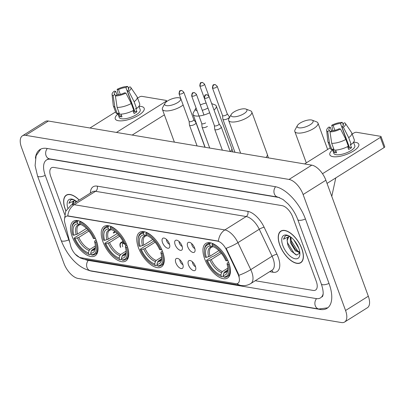 <?xml version="1.0" encoding="UTF-8"?>
<svg xmlns="http://www.w3.org/2000/svg" width="405" height="405" viewBox="0 0 405 405"><rect width="100%" height="100%" fill="white"/><g stroke="black" fill="none" stroke-linecap="round" stroke-linejoin="round"><path stroke-width="0.61" d="M162.602 251.667A20.412 9.988 -122.1 0 0 139.664 232.354A20.412 9.988 -122.1 0 0 138.429 247.617A20.412 9.988 -122.1 0 0 161.367 266.93A20.412 9.988 -122.1 0 0 162.602 251.667M127.074 245.713A20.412 9.988 -122.1 0 0 104.136 226.4A20.412 9.988 -122.1 0 0 102.9 241.669A20.412 9.988 -122.1 0 0 125.839 260.982A20.412 9.988 -122.1 0 0 127.074 245.713M96.334 240.565A20.412 9.988 -122.1 0 0 73.396 221.251A20.412 9.988 -122.1 0 0 72.161 236.52A20.412 9.988 -122.1 0 0 95.099 255.833A20.412 9.988 -122.1 0 0 96.334 240.565M228.785 262.749A20.412 9.988 -122.1 0 0 205.846 243.435A20.412 9.988 -122.1 0 0 204.611 258.704A20.412 9.988 -122.1 0 0 227.549 278.017A20.412 9.988 -122.1 0 0 228.785 262.749M187.778 246.812A5.776 2.825 57.9 0 1 189.115 242.271A5.776 2.825 57.9 0 1 194.623 247.956A5.776 2.825 57.9 0 1 194.896 251.485A5.776 2.825 57.9 0 1 191.55 251.824A5.776 2.825 57.9 0 1 187.778 246.812M191.717 243.618A3.468 1.696 -122.1 0 0 191.99 245.253A3.468 1.696 -122.1 0 0 194.815 248.554M175.147 244.696A5.776 2.825 57.9 0 1 176.479 240.155A5.776 2.825 57.9 0 1 181.987 245.84A5.776 2.825 57.9 0 1 182.265 249.369A5.776 2.825 57.9 0 1 178.914 249.708A5.776 2.825 57.9 0 1 175.147 244.696M179.086 241.501A3.468 1.696 -122.1 0 0 179.359 243.137A3.468 1.696 -122.1 0 0 182.184 246.437M162.511 242.58A5.776 2.825 57.9 0 1 163.848 238.039A5.776 2.825 57.9 0 1 169.351 243.724A5.776 2.825 57.9 0 1 169.629 247.252A5.776 2.825 57.9 0 1 166.283 247.592A5.776 2.825 57.9 0 1 162.511 242.58M166.45 239.385A3.468 1.696 -122.1 0 0 166.723 241.021A3.468 1.696 -122.1 0 0 169.548 244.321M188.512 265.017A5.776 2.825 57.9 0 1 189.844 260.476A5.776 2.825 57.9 0 1 195.352 266.161A5.776 2.825 57.9 0 1 195.63 269.69A5.776 2.825 57.9 0 1 192.279 270.029A5.776 2.825 57.9 0 1 188.512 265.017M192.451 261.822A3.468 1.696 -122.1 0 0 192.724 263.458A3.468 1.696 -122.1 0 0 195.549 266.758M175.876 262.901A5.776 2.825 57.9 0 1 177.213 258.36A5.776 2.825 57.9 0 1 182.721 264.045A5.776 2.825 57.9 0 1 182.994 267.573A5.776 2.825 57.9 0 1 179.648 267.913A5.776 2.825 57.9 0 1 175.876 262.901M179.815 259.706A3.468 1.696 -122.1 0 0 180.088 261.341A3.468 1.696 -122.1 0 0 182.913 264.642M237.882 273.922A10.398 5.088 57.9 0 1 238.555 275.527A10.398 5.088 57.9 0 1 237.927 283.308A10.398 5.088 57.9 0 1 235.75 283.652L80.676 257.681A10.398 5.088 57.9 0 1 70.678 245.921L64.805 222.654A10.398 5.088 57.9 0 1 65.924 216.452A10.398 5.088 57.9 0 1 68.101 216.103L217.546 241.132A10.398 5.088 57.9 0 1 226.38 249.713L237.882 273.922L238.292 273.664L239.213 276.731M301.877 248.756A18.681 9.143 -122.1 0 0 280.888 231.078A18.681 9.143 -122.1 0 0 279.754 245.05A18.681 9.143 -122.1 0 0 300.743 262.724A18.681 9.143 -122.1 0 0 301.877 248.756M79.228 200.055A18.681 9.143 -122.1 0 0 66.293 195.139A18.681 9.143 -122.1 0 0 65.164 209.107A18.681 9.143 -122.1 0 0 65.878 210.899M64.506 219.014L65.701 211.278L70.996 205.219A15.405 7.538 57.9 0 1 74.221 204.702A13.481 10.783 -80.5 0 0 67.787 215.885L218.411 241.112A13.481 10.783 99.5 0 1 224.846 229.929A15.405 7.538 57.9 0 1 237.932 242.646A13.481 2.744 154.6 0 1 226.137 248.295L238.292 273.664M255.251 280.736L313.171 290.436A11.553 5.655 -122.1 0 0 315.586 290.051A11.553 5.655 -122.1 0 0 316.29 281.409L292.709 216.979A11.553 5.655 -122.1 0 0 282.143 205.659L53.87 167.422A11.553 5.655 -122.1 0 0 51.45 167.812A11.553 5.655 -122.1 0 0 50.752 176.453L64.673 214.498L50.752 176.453A11.553 5.655 -122.1 0 1 51.45 167.812A11.553 5.655 -122.1 0 1 53.87 167.422L282.143 205.659A11.553 5.655 -122.1 0 1 292.709 216.979L316.29 281.409A11.553 5.655 -122.1 0 1 315.586 290.051A11.553 5.655 -122.1 0 1 313.171 290.436L255.251 280.736M279.87 245.065A18.488 9.047 -122.1 0 0 300.642 262.561A18.488 9.047 -122.1 0 0 301.76 248.736A18.488 9.047 -122.1 0 0 280.989 231.245A18.488 9.047 -122.1 0 0 279.87 245.065M298.895 248.513L293.924 240.049M299.842 252.578L295.336 250.827L290.4 242.63L290.289 236.733M299.796 252.163L296.237 250.26L294.926 248.888L292.207 244.504L291.301 242.063L290.901 237.178M290.071 236.586A9.629 4.713 -122.1 0 0 288.542 236.96A9.629 4.713 -122.1 0 0 287.17 240.408L288.73 236.854M297.336 244.995L296.313 243.258M288.679 235.781L286.548 235.487L285.181 235.943L283.47 239.233L289.55 236.257M287.17 240.408L287.651 244.245L288.568 246.706L291.408 251.267L296.713 255.039L299.877 253.014M298.799 248.24A13.481 6.596 -122.1 0 0 288.021 235.482A13.481 6.596 -122.1 0 0 282.832 245.567A13.481 6.596 -122.1 0 0 292.764 257.929A13.481 6.596 -122.1 0 0 299.882 254.386A13.481 6.596 -122.1 0 0 298.799 248.24M283.47 239.233L285.333 235.852M296.176 254.897L294.162 253.424L287.702 243.076L287.15 240.773M298.667 251.885L297.771 251.156L291.317 240.808L290.77 238.545M291.544 251.434L288.481 246.518M299.832 253.176L299.042 252.735M295.103 249.1L292.106 244.266M355.696 142.378A15.405 5.356 159.9 0 1 356.587 148.696A15.405 5.356 159.9 0 1 334.408 156.811A15.405 5.356 159.9 0 1 332.935 156.664A15.405 5.356 159.9 0 1 332.561 149.896A15.405 5.356 159.9 0 0 329.847 154.816A15.405 5.356 159.9 0 0 332.935 156.664A15.405 5.356 159.9 0 0 350.011 152.928A15.405 5.356 159.9 0 0 358.784 144.226A15.405 5.356 159.9 0 0 355.696 142.378A15.405 5.356 159.9 0 0 353.56 142.216A15.405 5.356 159.9 0 1 355.696 142.378M322.501 173.73L380.361 137.416A1.924 0.668 -20.1 0 0 381.029 136.566A1.924 0.668 -20.1 0 0 380.639 136.333L356.466 132.283A1.924 0.668 -20.1 0 0 353.904 132.987L352.193 134.06M304.58 163.944L330.181 147.876M381.029 136.566L384.75 146.737A1.924 0.668 159.9 0 1 384.082 147.592L327.032 183.399M343.313 125.342L342.777 123.874A7.705 2.678 159.9 0 1 343.359 124.492A7.705 2.678 159.9 0 1 341.962 126.988L349.409 147.334A7.705 2.678 -20.1 0 1 348.199 148.21M345.865 139.452L340.519 129.008L339.117 128.77A7.705 2.678 159.9 0 1 331.756 130.79L330.009 131.888L331.71 143.329L334.191 150.113A12.712 4.42 159.9 0 0 348.346 146.235L345.865 139.452A12.712 4.42 159.9 0 1 331.71 143.329M353.545 142.236L354.805 145.684A11.168 3.883 159.9 0 1 348.447 151.991A11.168 3.883 159.9 0 1 336.064 154.7A11.168 3.883 159.9 0 1 333.826 153.358L332.389 149.43M335.603 150.098L336.585 152.776A11.168 3.883 159.9 0 1 335.32 152.665A11.168 3.883 159.9 0 1 334.302 152.396L333.062 149.005L331.913 149.728A12.712 4.42 159.9 0 1 330.394 148.463L327.913 141.679A12.712 4.42 159.9 0 1 327.827 141.304L326.653 130.283A10.014 3.483 159.9 0 1 328.885 127.059L330.288 127.291L331.604 130.886M330.014 131.883L329.478 130.405L327.726 131.504L329.427 142.945L331.913 149.728M329.427 142.945A12.712 4.42 159.9 0 1 327.913 141.679M340.519 129.008A10.014 3.483 159.9 0 1 330.009 131.888M327.726 131.504A10.014 3.483 159.9 0 1 326.653 130.283M334.894 130.319L333.133 125.509L331.73 125.272L332.88 130.699M331.73 125.272A10.014 3.483 159.9 0 1 342.245 122.391L340.494 123.49L347.941 143.841A7.705 2.678 -20.1 0 1 348.128 143.836M343.075 123.682L342.245 122.391M329.478 130.405A7.705 2.678 159.9 0 1 328.89 129.787A7.705 2.678 159.9 0 1 330.288 127.291M333.133 125.509A7.705 2.678 159.9 0 1 340.494 123.49M347.617 146.615L348.664 149.47A11.168 3.883 159.9 0 0 351.51 147.683L350.269 144.296L351.191 144.448L348.71 137.665L343.364 127.221L341.962 126.988M342.777 123.874L344.523 122.776A10.014 3.483 159.9 0 1 345.389 123.429L351.606 132.602A12.712 4.42 159.9 0 1 351.783 132.946L354.269 139.73A12.712 4.42 159.9 0 1 351.191 144.448M351.783 132.946A12.712 4.42 159.9 0 1 348.71 137.665M345.389 123.429A10.014 3.483 159.9 0 1 343.364 127.221M347.758 147A7.705 2.678 159.9 0 1 349.247 146.888M351.51 147.683L349.409 147.334M336.044 151.303L334.302 152.396M79.137 200.11A18.488 9.047 -122.1 0 0 66.395 195.301A18.488 9.047 -122.1 0 0 65.276 209.127A18.488 9.047 -122.1 0 0 65.934 210.787M75.31 202.515L75.695 200.794M76.211 201.948L76.307 201.239M75.477 200.647A9.629 4.713 -122.1 0 0 73.948 201.017A9.629 4.713 -122.1 0 0 72.576 204.226M72.596 204.211L74.14 200.91M74.09 199.837L71.953 199.543L70.586 200.004L68.88 203.295L74.96 200.318M76.763 201.599A13.481 6.596 -122.1 0 0 73.426 199.543A13.481 6.596 -122.1 0 0 67.736 208.059M68.88 203.295L70.743 199.913M311.415 119.966A8.475 2.946 -20.1 0 0 303.477 121.384A8.475 2.946 -20.1 0 0 297.392 125.57A8.475 2.946 -20.1 0 0 298.895 127.823A8.475 2.946 -20.1 0 0 309.628 125.064A8.475 2.946 -20.1 0 0 312.169 120.163A8.475 2.946 -20.1 0 0 311.415 119.966M312.169 120.163L316.599 121.859A12.327 4.288 159.9 0 1 317.971 123.049A12.327 4.288 159.9 0 1 310.954 130.01A12.327 4.288 159.9 0 1 297.295 132.997A12.327 4.288 159.9 0 1 294.825 131.519A12.327 4.288 159.9 0 1 295.103 129.727L297.392 125.57M206.337 257.398L205.284 257.221A18.331 8.971 -122.1 0 1 204.368 250.548A18.331 8.971 -122.1 0 1 209.684 244.483L210.256 246.053A16.559 8.105 -122.1 0 0 206.337 257.398L210.013 256.188L218.908 250.609M220.497 276.256L221.226 276.549A19.106 9.35 -122.1 0 0 222.249 276.914L221.434 276.59A18.331 8.971 -122.1 0 1 220.497 276.256A18.331 8.971 -122.1 0 1 206.525 260.612L206.631 260.182L212.721 256.36L213.658 256.152L220.259 252.011M223.423 276.18L222.249 276.914M209.684 244.483L210.003 243.445A19.106 9.35 -122.1 0 0 207.112 244.19A19.106 9.35 -122.1 0 0 204.419 249.763L204.368 250.548M210.003 243.445L210.858 242.909M212.726 243.547L211.962 244.863A18.331 8.971 -122.1 0 1 226.871 260.84L227.899 260.557M221.646 250.629A19.106 9.35 -122.1 0 0 212.281 243.825M206.525 260.612L207.578 260.79A16.559 8.105 -122.1 0 0 220.857 275.02L221.434 276.59M226.871 260.84L225.818 260.663A16.559 8.105 -122.1 0 0 213.263 246.696A16.559 8.105 -122.1 0 0 212.539 246.432L211.962 244.863M220.857 275.02L221.581 272.661L222.401 271.527L227.823 268.125M221.317 253.262L211.253 259.58L207.578 260.79M213.227 246.706L212.114 246.792L210.256 246.053M212.539 246.432L213.875 246.969M229.19 263.918L228.111 264.232A18.331 8.971 -122.1 0 1 223.712 276.969L224.532 277.293A19.106 9.35 -122.1 0 0 227.423 276.549A19.106 9.35 -122.1 0 0 229.139 263.949M223.712 276.969L223.14 275.4A16.559 8.105 -122.1 0 0 227.838 269.917A16.559 8.105 -122.1 0 0 227.058 264.055L228.111 264.232M227.534 270.12L224.684 271.907L223.859 273.041L223.14 275.4M227.058 264.055L227.306 263.068L228.516 262.04M245.238 108.879A8.475 2.946 -20.1 0 0 237.295 110.297A8.475 2.946 -20.1 0 0 231.209 114.488A8.475 2.946 -20.1 0 0 232.718 116.736A8.475 2.946 -20.1 0 0 243.445 113.977A8.475 2.946 -20.1 0 0 245.992 109.077A8.475 2.946 -20.1 0 0 245.238 108.879M245.992 109.077L250.422 110.773A12.327 4.288 159.9 0 1 251.794 111.962A12.327 4.288 159.9 0 1 244.772 118.923A12.327 4.288 159.9 0 1 231.113 121.915A12.327 4.288 159.9 0 1 228.643 120.437A12.327 4.288 159.9 0 1 228.921 118.64L231.209 114.488M140.16 246.316L139.102 246.139A18.331 8.971 -122.1 0 1 138.186 239.466A18.331 8.971 -122.1 0 1 143.502 233.396L144.079 234.966A16.559 8.105 -122.1 0 0 140.16 246.316L143.836 245.106L152.731 239.522M154.32 265.174L155.049 265.467A19.106 9.35 -122.1 0 0 156.072 265.827L155.252 265.503A18.331 8.971 -122.1 0 1 154.32 265.174A18.331 8.971 -122.1 0 1 140.343 249.531L140.454 249.095L146.544 245.273L147.481 245.071L154.077 240.929M157.241 265.093L156.072 265.827M143.502 233.396L143.821 232.359A19.106 9.35 -122.1 0 0 140.93 233.103A19.106 9.35 -122.1 0 0 138.237 238.682L138.186 239.466M143.821 232.359L144.676 231.822M146.549 232.46L145.785 233.781A18.331 8.971 -122.1 0 1 160.694 249.753L161.722 249.475M155.469 239.547A19.106 9.35 -122.1 0 0 146.104 232.743M140.343 249.531L141.401 249.708A16.559 8.105 -122.1 0 0 154.68 263.933L155.252 265.503M160.694 249.753L159.636 249.576A16.559 8.105 -122.1 0 0 147.086 235.614A16.559 8.105 -122.1 0 0 146.357 235.351L145.785 233.781M154.68 263.933L155.404 261.574L156.224 260.44L161.646 257.038M155.14 242.18L145.076 248.498L141.401 249.708M147.045 235.624L145.937 235.71L144.079 234.966M146.357 235.351L147.698 235.882M163.007 252.836L161.934 253.145A18.331 8.971 -122.1 0 1 157.535 265.888L158.35 266.212A19.106 9.35 -122.1 0 0 161.241 265.467A19.106 9.35 -122.1 0 0 162.962 252.867M157.535 265.888L156.958 264.318A16.559 8.105 -122.1 0 0 161.656 258.835A16.559 8.105 -122.1 0 0 160.876 252.968L161.934 253.145M161.352 259.038L158.502 260.825L157.682 261.959L156.958 264.318M160.876 252.968L161.124 251.986L162.334 250.958M206.145 103.072A8.475 2.946 -20.1 0 0 200.313 104.986M196.076 107.968A8.475 2.946 -20.1 0 0 195.681 108.535A8.475 2.946 -20.1 0 0 197.098 110.773M199.017 116.002A12.327 4.288 159.9 0 1 195.585 115.962A12.327 4.288 159.9 0 1 193.114 114.483A12.327 4.288 159.9 0 1 193.393 112.691L195.681 108.535M104.627 240.362L103.574 240.19A18.331 8.971 -122.1 0 1 102.657 233.513A18.331 8.971 -122.1 0 1 107.973 227.448L108.55 229.017A16.559 8.105 -122.1 0 0 104.627 240.362L108.302 239.152L117.197 233.574M118.792 259.22L119.521 259.514A19.106 9.35 -122.1 0 0 120.543 259.878L119.723 259.554A18.331 8.971 -122.1 0 1 118.792 259.22A18.331 8.971 -122.1 0 1 104.814 243.577L104.925 243.147L111.01 239.325L111.947 239.117L118.549 234.976M121.713 259.144L120.543 259.878M107.973 227.448L108.292 226.41A19.106 9.35 -122.1 0 0 105.401 227.154A19.106 9.35 -122.1 0 0 102.708 232.728L102.657 233.513M108.292 226.41L109.147 225.874M111.021 226.511L110.256 227.828A18.331 8.971 -122.1 0 1 125.165 243.805L126.188 243.521M119.941 233.594A19.106 9.35 -122.1 0 0 110.575 226.79M104.814 243.577L105.867 243.754A16.559 8.105 -122.1 0 0 119.146 257.985L119.723 259.554M125.165 243.805L124.107 243.628A16.559 8.105 -122.1 0 0 111.552 229.665A16.559 8.105 -122.1 0 0 110.828 229.397L110.256 227.828M119.146 257.985L119.87 255.626L120.695 254.492L126.117 251.09M119.612 236.226L109.542 242.544L105.867 243.754M111.517 229.67L110.403 229.756L108.55 229.017M110.828 229.397L112.165 229.934M127.479 246.883L126.406 247.197A18.331 8.971 -122.1 0 1 122.001 259.934L122.821 260.258A19.106 9.35 -122.1 0 0 125.712 259.514A19.106 9.35 -122.1 0 0 127.433 246.913M122.001 259.934L121.429 258.365A16.559 8.105 -122.1 0 0 126.127 252.882A16.559 8.105 -122.1 0 0 125.347 247.02L126.406 247.197M125.823 253.084L122.973 254.872L122.153 256.006L121.429 258.365M125.347 247.02L125.596 246.032L126.805 245.005M211.663 103.589L214.888 104.824A12.327 4.288 159.9 0 1 216.26 106.014A12.327 4.288 159.9 0 1 214.017 110.013M209.689 112.757A12.327 4.288 159.9 0 1 199.392 115.962M202.262 110.312A8.475 2.946 -20.1 0 0 207.947 108.008M178.964 97.782A8.475 2.946 -20.1 0 0 171.026 99.2A8.475 2.946 -20.1 0 0 164.941 103.386A8.475 2.946 -20.1 0 0 166.445 105.639A8.475 2.946 -20.1 0 0 177.177 102.88A8.475 2.946 -20.1 0 0 179.719 97.98A8.475 2.946 -20.1 0 0 178.964 97.782M183.126 104.991A12.327 4.288 159.9 0 1 164.845 110.813A12.327 4.288 159.9 0 1 162.375 109.335A12.327 4.288 159.9 0 1 162.653 107.543L164.941 103.386M73.887 235.214L72.834 235.037A18.331 8.971 -122.1 0 1 71.918 228.364A18.331 8.971 -122.1 0 1 77.233 222.299L77.806 223.869A16.559 8.105 -122.1 0 0 73.887 235.214L77.563 234.004L86.457 228.425M88.047 254.072L88.776 254.365A19.106 9.35 -122.1 0 0 89.799 254.73L88.984 254.406A18.331 8.971 -122.1 0 1 88.047 254.072A18.331 8.971 -122.1 0 1 74.074 238.429L74.186 237.998L80.271 234.176L81.208 233.969L87.809 229.827M90.973 253.996L89.799 254.73M77.233 222.299L77.552 221.262A19.106 9.35 -122.1 0 0 74.662 222.006A19.106 9.35 -122.1 0 0 71.968 227.58L71.918 228.364M77.552 221.262L78.408 220.725M80.276 221.363L79.512 222.679A18.331 8.971 -122.1 0 1 94.421 238.656L95.448 238.373M89.196 228.445A19.106 9.35 -122.1 0 0 79.831 221.641M74.074 238.429L75.127 238.606A16.559 8.105 -122.1 0 0 88.406 252.836L88.984 254.406M94.421 238.656L93.368 238.479A16.559 8.105 -122.1 0 0 80.813 224.512A16.559 8.105 -122.1 0 0 80.089 224.248L79.512 222.679M88.406 252.836L89.13 250.477L89.951 249.343L95.372 245.941M88.867 231.078L78.803 237.396L75.127 238.606M80.777 224.522L79.663 224.608L77.806 223.869M80.089 224.248L81.425 224.785M96.739 241.734L95.661 242.048A18.331 8.971 -122.1 0 1 91.262 254.785L92.082 255.109A19.106 9.35 -122.1 0 0 94.972 254.365A19.106 9.35 -122.1 0 0 96.689 241.765M91.262 254.785L90.69 253.216A16.559 8.105 -122.1 0 0 95.388 247.733A16.559 8.105 -122.1 0 0 94.608 241.871L95.661 242.048M95.084 247.936L92.234 249.723L91.409 250.857L90.69 253.216M94.608 241.871L94.856 240.884L96.066 239.856M222.522 115.476L222.851 119.126A3.468 1.205 -20.1 0 0 222.877 119.237A3.468 1.205 -20.1 0 0 223.57 119.652A3.468 1.205 -20.1 0 0 228.182 118.387A3.468 1.205 -20.1 0 0 229.387 116.853A3.468 1.205 -20.1 0 0 229.331 116.756L227.225 113.754M222.522 115.435A2.506 0.871 -20.1 0 0 222.537 115.516A2.506 0.871 -20.1 0 0 223.039 115.815A2.506 0.871 -20.1 0 0 226.37 114.904A2.506 0.871 -20.1 0 0 227.24 113.795A2.506 0.871 -20.1 0 0 227.2 113.724M125.935 245.582A5.776 2.825 -122.1 0 0 122.953 243.02L122.826 242.676A6.161 3.017 57.9 0 1 123.976 243.329M124.421 243.678A6.161 3.017 57.9 0 1 126.087 245.465M123.049 241.451L121.459 242.448A6.161 3.017 -122.1 0 0 120.817 242.671A6.161 3.017 -122.1 0 0 120.447 247.283M122.826 242.676L123.474 242.271M121.459 242.448L121.586 242.792A5.776 2.825 -122.1 0 0 120.675 247.318M123.505 243.304L121.586 242.792M123.236 243.476A4.237 2.076 -122.1 0 0 122.978 243.587A4.237 2.076 -122.1 0 0 122.725 246.756M214.387 125.606L214.716 129.256A3.468 1.205 -20.1 0 0 214.741 129.367A3.468 1.205 -20.1 0 0 215.435 129.782A3.468 1.205 -20.1 0 0 220.047 128.517A3.468 1.205 -20.1 0 0 221.251 126.983A3.468 1.205 -20.1 0 0 221.196 126.881L219.09 123.884M214.387 125.565A2.506 0.871 -20.1 0 0 214.402 125.641A2.506 0.871 -20.1 0 0 214.903 125.945A2.506 0.871 -20.1 0 0 218.234 125.029A2.506 0.871 -20.1 0 0 219.105 123.92A2.506 0.871 -20.1 0 0 219.065 123.849M201.756 123.49L202.08 127.14A3.468 1.205 -20.1 0 0 202.105 127.251A3.468 1.205 -20.1 0 0 202.799 127.666A3.468 1.205 -20.1 0 0 207.411 126.4M201.751 123.449A2.506 0.871 -20.1 0 0 201.771 123.525A2.506 0.871 -20.1 0 0 202.272 123.829A2.506 0.871 -20.1 0 0 205.603 122.912M114.802 231.528A6.161 3.017 57.9 0 1 114.002 232.794A6.161 3.017 57.9 0 1 113.365 233.017M189.12 121.373L189.449 125.023A3.468 1.205 -20.1 0 0 189.469 125.135A3.468 1.205 -20.1 0 0 190.168 125.55A3.468 1.205 -20.1 0 0 194.78 124.284A3.468 1.205 -20.1 0 0 195.98 122.75A3.468 1.205 -20.1 0 0 195.929 122.649L193.823 119.652M189.115 121.333A2.506 0.871 -20.1 0 0 189.135 121.409A2.506 0.871 -20.1 0 0 189.636 121.713A2.506 0.871 -20.1 0 0 192.967 120.796A2.506 0.871 -20.1 0 0 193.838 119.688A2.506 0.871 -20.1 0 0 193.798 119.617M113.238 232.673A5.776 2.825 -122.1 0 0 114.534 231.336M141.102 106.439A15.405 5.356 159.9 0 1 141.993 112.752A15.405 5.356 159.9 0 1 119.819 120.867A15.405 5.356 159.9 0 1 118.346 120.72A15.405 5.356 159.9 0 1 117.966 113.952A15.405 5.356 159.9 0 0 115.258 118.873A15.405 5.356 159.9 0 0 118.346 120.72A15.405 5.356 159.9 0 0 135.417 116.989A15.405 5.356 159.9 0 0 144.19 108.287A15.405 5.356 159.9 0 0 141.102 106.439A15.405 5.356 159.9 0 0 138.966 106.277A15.405 5.356 159.9 0 1 141.102 106.439M116.443 132.43L165.766 101.478A1.924 0.668 -20.1 0 0 166.435 100.622A1.924 0.668 -20.1 0 0 166.05 100.394L141.877 96.344A1.924 0.668 -20.1 0 0 139.315 97.043L137.599 98.121M89.991 128L115.587 111.937M164.389 114.848L132.177 135.067M128.719 89.404L128.182 87.931A7.705 2.678 159.9 0 1 128.765 88.553A7.705 2.678 159.9 0 1 127.372 91.044L134.819 111.39A7.705 2.678 -20.1 0 1 133.609 112.266M131.271 103.513A12.712 4.42 159.9 0 1 117.116 107.386L119.597 114.169A12.712 4.42 159.9 0 0 133.756 110.292L131.271 103.513L125.93 93.064L124.527 92.831A7.705 2.678 159.9 0 1 117.161 94.846L115.415 95.945L114.883 94.466L113.132 95.565L114.838 107.006L117.318 113.79L118.473 113.066L119.713 116.453A11.168 3.883 159.9 0 0 120.73 116.721A11.168 3.883 159.9 0 0 121.991 116.837L121.009 114.154M138.95 106.297L140.211 109.74A11.168 3.883 159.9 0 1 133.852 116.053A11.168 3.883 159.9 0 1 121.475 118.756A11.168 3.883 159.9 0 1 119.232 117.42L117.794 113.486M117.318 113.79A12.712 4.42 159.9 0 1 115.8 112.524L113.319 105.74A12.712 4.42 159.9 0 1 113.233 105.366L112.058 94.345A10.014 3.483 159.9 0 1 114.291 91.115L115.693 91.353L117.01 94.942M114.838 107.006A12.712 4.42 159.9 0 1 113.319 105.74M117.116 107.386L115.415 95.945A10.014 3.483 159.9 0 0 125.93 93.064M113.132 95.565A10.014 3.483 159.9 0 1 112.058 94.345M120.3 94.375L118.538 89.566L117.136 89.333L118.29 94.76M117.136 89.333A10.014 3.483 159.9 0 1 127.651 86.452L125.899 87.551L133.346 107.897A7.705 2.678 -20.1 0 1 133.539 107.892M128.486 87.743L127.651 86.452M114.883 94.466A7.705 2.678 159.9 0 1 114.301 93.844A7.705 2.678 159.9 0 1 115.693 91.353M118.538 89.566A7.705 2.678 159.9 0 1 125.899 87.551M133.027 110.676L134.07 113.532A11.168 3.883 159.9 0 0 136.915 111.745L135.675 108.353L136.596 108.51L134.116 101.726L128.775 91.282L127.372 91.044M128.182 87.931L129.929 86.832A10.014 3.483 159.9 0 1 130.8 87.485L137.017 96.663A12.712 4.42 159.9 0 1 137.194 97.003L139.674 103.786A12.712 4.42 159.9 0 1 136.596 108.51M137.194 97.003A12.712 4.42 159.9 0 1 134.116 101.726M130.8 87.485A10.014 3.483 159.9 0 1 128.775 91.282M133.164 111.061A7.705 2.678 159.9 0 1 134.652 110.945M136.915 111.745L134.819 111.39M121.454 115.364L119.713 116.453M279.572 197.594A20.797 10.181 -122.1 0 0 279.167 197.519L50.888 159.286A20.797 10.181 -122.1 0 0 46.535 159.98A20.797 10.181 -122.1 0 0 45.279 175.537L68.855 239.968A20.797 10.181 -122.1 0 0 69.721 242.109M84.63 259.271A20.797 10.181 -122.1 0 0 87.87 260.344L316.148 298.576A20.797 10.181 -122.1 0 0 320.502 297.877A20.797 10.181 -122.1 0 0 323.129 293.858M63.919 263.336A15.405 7.538 -122.1 0 0 78.008 278.427L341.4 322.542A15.405 7.538 -122.1 0 0 344.625 322.026A15.405 7.538 -122.1 0 0 345.561 310.503L303.117 194.527A15.405 7.538 -122.1 0 0 289.033 179.435L25.636 135.321A15.405 7.538 -122.1 0 0 22.412 135.832A15.405 7.538 -122.1 0 0 21.48 147.354L63.919 263.336M344.625 322.026L367.386 307.744A15.405 7.538 -122.1 0 0 368.317 296.222L325.878 180.24A15.405 7.538 -122.1 0 0 311.789 165.149L48.397 121.034A15.405 7.538 -122.1 0 0 45.168 121.551L22.412 135.832M88.978 270.444A33.124 16.21 -122.1 0 0 91.844 271.193L320.117 309.43A33.124 16.21 -122.1 0 0 327.053 308.316A33.124 16.21 -122.1 0 0 329.057 283.551L305.481 219.115A33.124 16.21 -122.1 0 0 275.192 186.665L46.919 148.432A33.124 16.21 -122.1 0 0 39.984 149.541A33.124 16.21 -122.1 0 0 35.402 158.208M217.546 241.132L217.824 240.955M226.38 249.713L226.79 249.455M68.101 216.103L68.384 215.926M90.386 193.048A19.258 9.426 57.9 0 1 97.165 186.133L247.784 211.364A19.258 9.426 57.9 0 1 264.141 227.256A3.853 0.785 -25.4 0 0 259.266 229.255L237.932 242.646L250.746 269.619A15.405 7.538 57.9 0 1 251.748 271.998A15.405 7.538 57.9 0 1 250.816 283.52L272.15 270.13A15.405 7.538 -122.1 0 0 273.086 258.608A15.405 7.538 -122.1 0 0 272.084 256.228L259.266 229.255A15.405 7.538 -122.1 0 0 246.184 216.538L95.56 191.312A15.405 7.538 -122.1 0 0 92.335 191.828L70.996 205.219M238.889 275.294A13.481 2.744 154.6 0 0 250.746 269.619L272.084 256.228A3.853 0.785 -25.4 0 1 276.959 254.234A19.258 9.426 57.9 0 1 273.01 272.251L269.664 271.689M80.413 257.631A13.481 10.783 99.5 0 0 84.124 259.185L241.021 285.464A13.481 10.783 -80.5 0 1 236.981 283.662M97.165 186.133A3.853 3.078 99.5 0 1 95.56 191.312L74.221 204.702L224.846 229.929L246.184 216.538A3.853 3.078 99.5 0 0 247.784 211.364M264.141 227.256L276.959 254.234M273.01 272.251A3.853 3.078 99.5 0 0 271.568 270.5M384.082 147.592L380.361 137.416M212.62 246.878L211.42 247.217A14.251 6.976 -122.1 0 0 210.013 256.188M209.911 260.157A14.813 7.249 -122.1 0 0 221.581 272.661M212.114 246.792A14.813 7.249 -122.1 0 0 208.671 256.765M211.253 259.58A14.251 6.976 -122.1 0 0 222.401 271.527M223.859 273.041A14.813 7.249 -122.1 0 0 227.858 268.976M224.684 271.907A14.251 6.976 -122.1 0 0 226.567 271.355L227.286 270.606L227.858 268.945M266.004 157.479A12.327 4.288 -20.1 0 0 267.305 154.356L251.794 111.962M146.438 235.796L145.238 236.13A14.251 6.976 -122.1 0 0 143.836 245.106M143.729 249.07A14.813 7.249 -122.1 0 0 155.404 261.574M145.937 235.71A14.813 7.249 -122.1 0 0 142.489 245.678M145.076 248.498A14.251 6.976 -122.1 0 0 156.224 260.44M157.682 261.959A14.813 7.249 -122.1 0 0 161.681 257.889M158.502 260.825A14.251 6.976 -122.1 0 0 160.39 260.273L161.109 259.524L161.681 257.863M230.475 151.531A12.327 4.288 -20.1 0 0 231.776 148.402L216.26 106.014M110.909 229.848L109.709 230.182A14.251 6.976 -122.1 0 0 108.302 239.152M108.201 243.121A14.813 7.249 -122.1 0 0 119.87 255.626M110.403 229.756A14.813 7.249 -122.1 0 0 106.96 239.73M109.542 242.544A14.251 6.976 -122.1 0 0 120.695 254.492M122.153 256.006A14.813 7.249 -122.1 0 0 126.152 251.94M122.973 254.872A14.251 6.976 -122.1 0 0 124.861 254.32L125.575 253.57L126.152 251.91M80.17 224.694L78.97 225.033A14.251 6.976 -122.1 0 0 77.563 234.004M77.461 237.973A14.813 7.249 -122.1 0 0 89.13 250.477M79.663 224.608A14.813 7.249 -122.1 0 0 76.221 234.581M78.803 237.396A14.251 6.976 -122.1 0 0 89.951 249.343M91.409 250.857A14.813 7.249 -122.1 0 0 95.408 246.792M92.234 249.723A14.251 6.976 -122.1 0 0 94.117 249.171L94.836 248.422L95.408 246.761M212.939 88.209A2.506 0.871 -20.1 0 0 215.713 87.601A2.506 0.871 -20.1 0 0 217.136 86.189L215.202 84.579A2.506 2 -80.5 0 0 213.982 84.847A2.506 2 99.5 0 0 212.939 88.209A2.506 0.871 -20.1 0 1 212.438 87.91L222.537 115.516M200.303 86.093A2.506 0.871 -20.1 0 0 203.077 85.485A2.506 0.871 -20.1 0 0 204.505 84.073L202.566 82.463A2.506 2 -80.5 0 0 201.346 82.731A2.506 2 99.5 0 0 200.303 86.093A2.506 0.871 -20.1 0 1 199.802 85.794L206.125 103.078M204.803 98.339A2.506 0.871 -20.1 0 0 207.578 97.732A2.506 0.871 -20.1 0 0 209 96.319L207.066 94.709A2.506 2 -80.5 0 0 205.846 94.972A2.506 2 99.5 0 0 204.803 98.339A2.506 0.871 -20.1 0 1 204.302 98.04L214.402 125.641M192.167 96.223A2.506 0.871 -20.1 0 0 194.942 95.615A2.506 0.871 -20.1 0 0 196.369 94.203L194.43 92.593A2.506 2 -80.5 0 0 193.21 92.856A2.506 2 99.5 0 0 192.167 96.223A2.506 0.871 -20.1 0 1 191.666 95.924L201.771 123.525M179.536 94.107A2.506 0.871 -20.1 0 0 182.311 93.499A2.506 0.871 -20.1 0 0 183.733 92.087L181.799 90.477A2.506 2 -80.5 0 0 180.579 90.74A2.506 2 99.5 0 0 179.536 94.107A2.506 0.871 -20.1 0 1 179.035 93.808L189.135 121.409M166.004 102.121L165.766 101.478M327.782 307.805L318.821 309.01L90.548 270.773A6.161 4.926 -80.5 0 1 87.014 267.553A6.161 4.926 -80.5 0 1 88.28 260.41M90.548 270.773C77.092 267.882 66.658 254.396 61.13 240.403A6.161 2.141 -20.1 0 0 62.365 241.142A6.161 2.141 -20.1 0 0 68.804 239.826M61.13 240.403L37.549 175.972A6.161 2.141 -20.1 0 0 38.784 176.712A6.161 2.141 -20.1 0 0 45.228 175.395M47.324 148.503A6.161 4.926 99.5 0 0 46.059 155.647A6.161 4.926 99.5 0 0 49.592 158.866L277.87 197.098L283.029 199.503L288.001 203.842C292.294 208.459 295.544 213.698 297.751 219.55L321.327 283.986C324.967 294.88 322.061 297.052 322.208 296.809M275.597 186.74A6.161 4.926 99.5 0 0 274.337 193.879A6.161 4.926 99.5 0 0 277.87 197.098M305.426 218.978A6.161 2.141 159.9 0 1 298.986 220.29A6.161 2.141 159.9 0 1 297.751 219.55M329.007 283.409A6.161 2.141 159.9 0 1 322.562 284.725A6.161 2.141 159.9 0 1 321.327 283.986M318.821 309.01A6.161 4.926 -80.5 0 1 315.287 305.785A6.161 4.926 -80.5 0 1 316.558 298.637M48.397 121.034L25.636 135.321M311.789 165.149L289.033 179.435M325.878 180.24L303.117 194.527M368.317 296.222L345.561 310.503M92.097 271.036L91.844 271.193M320.476 309.202L320.117 309.43M51.146 159.124L50.888 159.286M75.183 254.102L80.286 257.975L84.124 259.185M241.021 285.464C244.504 286.016 247.769 285.368 250.816 283.52M301.75 261.863L300.642 262.561M282.098 230.546L280.989 231.245M67.503 194.608L66.395 195.301M331.781 196.374L335.78 177.906M306.296 162.866L294.825 131.519M209.522 242.676L207.112 244.19M229.832 275.035L227.423 276.549M327.64 149.47L317.971 123.049M268.399 157.884L267.305 154.356M240.646 153.232L228.643 120.437M143.345 231.589L140.93 233.103M163.655 263.954L161.241 265.467M232.865 151.931L231.776 148.402M205.117 147.283L193.114 114.483M107.816 225.641L105.401 227.154M128.127 258L125.712 259.514M174.378 142.135L162.375 109.335M77.077 220.492L74.662 222.006M97.382 252.852L94.972 254.365M179.719 97.98L180.696 98.354M234.966 152.285L222.877 119.237M229.594 117.425L229.387 116.853M217.136 86.189L227.24 113.795M212.438 87.91C213.035 83.152 213.612 85.303 215.202 84.579M122.978 241.314L120.817 242.671M204.505 84.073L208.889 96.051M199.802 85.794C200.404 81.035 200.976 83.187 202.566 82.463M222.355 150.169L214.741 129.367M230.217 151.485L221.251 126.983M209 96.319L219.105 123.92M204.302 98.04C204.9 93.282 205.477 95.428 207.066 94.709M209.719 148.053L202.105 127.251M196.369 94.203L203.978 114.995M191.666 95.924C192.269 91.166 192.841 93.312 194.43 92.593M115.349 231.949L114.002 232.794M197.083 145.937L189.469 125.135M204.95 147.253L195.98 122.75M183.733 92.087L193.838 119.688M179.035 93.808C179.633 89.049 180.21 91.196 181.799 90.477M166.435 100.622L166.759 101.503M40.763 149.111L36.085 155.722L35.098 165.64L37.549 175.972M48.241 158.912L49.592 158.866M48.716 158.613L46.535 159.98"/></g></svg>
